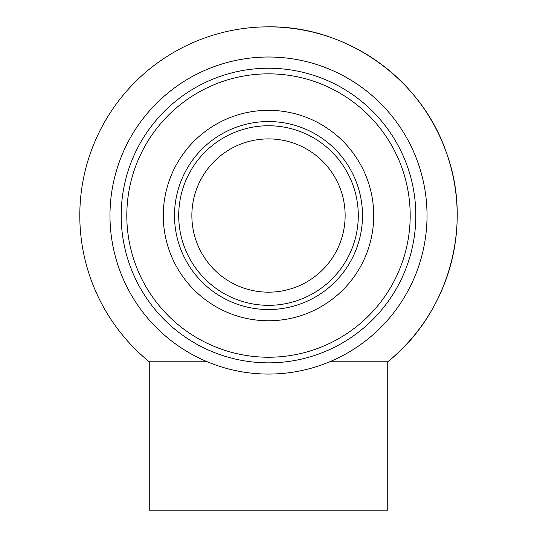 <?xml version="1.0" encoding="UTF-8"?>
<svg xmlns="http://www.w3.org/2000/svg" width="537" height="537" viewBox="0 0 537 537"><rect width="100%" height="100%" fill="white"/><g stroke="black" fill="none" stroke-linecap="round" stroke-linejoin="round"><path stroke-width="0.81" d="M268.5 374.067A158.529 158.529 0 0 0 405.791 136.277A158.529 158.529 0 0 0 131.209 136.277A158.529 158.529 0 0 0 268.5 374.067M268.5 362.844A147.306 147.306 0 0 0 396.071 141.889A147.306 147.306 0 0 0 140.929 141.889A147.306 147.306 0 0 0 268.5 362.844A147.306 147.306 0 0 0 396.071 141.889A147.306 147.306 0 0 0 140.929 141.889A147.306 147.306 0 0 0 268.5 362.844M268.5 320.757A105.218 105.218 0 0 0 359.622 162.933A105.218 105.218 0 0 0 177.378 162.933A105.218 105.218 0 0 0 268.5 320.757M268.5 309.534A93.995 93.995 0 0 0 349.902 168.544A93.995 93.995 0 0 0 187.098 168.544A93.995 93.995 0 0 0 268.5 309.534M268.5 305.325A89.786 89.786 0 0 0 346.258 170.645A89.786 89.786 0 0 0 190.742 170.645A89.786 89.786 0 0 0 268.5 305.325A89.786 89.786 0 0 0 346.258 170.645A89.786 89.786 0 0 0 190.742 170.645A89.786 89.786 0 0 0 268.5 305.325M268.5 26.85A188.688 188.688 0 0 0 149.252 361.777L149.252 510.15L387.748 510.15L387.748 361.777A188.688 188.688 0 0 0 268.5 26.85C346.405 25.763 421.156 78.496 446.26 152.253C473.412 225.278 448.811 313.386 387.748 361.777L329.711 361.777M149.252 361.777L207.289 361.777M427.029 215.538A158.529 158.529 0 0 0 189.239 78.254A158.529 158.529 0 0 0 189.239 352.829A158.529 158.529 0 0 0 427.029 215.538M268.5 357.233A141.694 141.694 0 0 0 391.211 144.695A141.694 141.694 0 0 0 145.789 144.695A141.694 141.694 0 0 0 268.5 357.233M268.5 292.175A76.63 76.63 0 0 0 334.866 177.223A76.63 76.63 0 0 0 202.134 177.223A76.63 76.63 0 0 0 268.5 292.175"/></g></svg>
